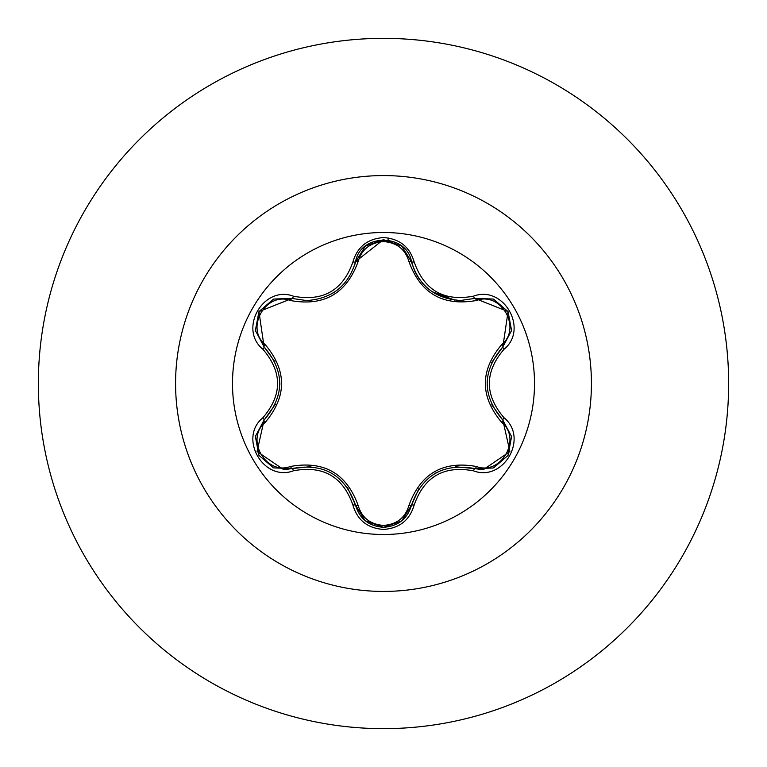 <?xml version="1.0" encoding="UTF-8"?>
<svg xmlns="http://www.w3.org/2000/svg" width="767" height="767" viewBox="0 0 767 767"><rect width="100%" height="100%" fill="white"/><g stroke="black" fill="none" stroke-linecap="round" stroke-linejoin="round"><path stroke-width="1.15" d="M383.5 534.503A151.003 151.003 0 0 1 232.497 383.5A151.003 151.003 0 0 1 383.5 232.497A151.003 151.003 0 0 1 534.503 383.5A151.003 151.003 0 0 1 383.5 534.503M473.536 470.852C443.901 465.281 424.103 476.719 414.132 505.146C409.683 520.199 399.473 528.29 383.5 529.441C367.537 528.262 357.345 520.151 352.925 505.117C342.935 476.623 323.118 465.176 293.464 470.785C263.57 482.184 238.058 437.957 262.841 417.794C282.467 394.919 282.467 372.053 262.841 349.206C238.038 328.985 263.627 284.806 293.464 296.215C323.137 301.805 342.954 290.367 352.925 261.883C357.355 246.849 367.546 238.738 383.5 237.559C399.482 238.71 409.693 246.811 414.132 261.854C424.122 290.3 443.93 301.728 473.536 296.148C503.44 284.787 528.904 329.033 504.111 349.177C484.428 372.072 484.428 394.957 504.111 417.823C528.923 438.015 503.382 482.232 473.536 470.852A2.876 0.662 -73.4 0 1 474.888 468.608L455.454 466.758M290.549 300.549A2.876 0.901 106.7 0 1 292.102 298.449L306.56 300.568L292.102 298.449L258.958 311.594L264.097 346.914A2.876 0.901 133.4 0 1 265.133 344.508C287.031 370.557 287.031 396.549 265.133 422.492C244.817 438.992 266.168 475.837 290.549 466.451C324.096 460.478 346.626 473.488 358.141 505.472C361.765 517.735 370.221 524.388 383.5 525.424C396.798 524.417 405.273 517.773 408.916 505.501C420.527 473.517 443.038 460.516 476.441 466.509C500.899 475.856 522.135 438.945 501.81 422.521C479.864 396.453 479.864 370.432 501.81 344.479C522.145 327.998 500.841 291.124 476.441 300.491C442.942 306.426 420.431 293.425 408.916 261.499C405.273 249.227 396.798 242.583 383.5 241.576C370.221 242.612 361.765 249.265 358.141 261.528C346.531 293.569 324 306.579 290.549 300.549C266.111 291.182 244.836 328.075 265.133 344.508M408.916 261.499A2.876 0.901 166.6 0 1 411.515 261.796C418.619 285.66 434.937 298.555 460.488 300.491C435.167 298.766 418.84 285.861 411.515 261.796C406.865 233.101 360.202 233.091 355.543 261.825C348.266 285.89 331.938 298.804 306.56 300.568M275.027 361.957L264.097 346.914C284.902 371.286 284.902 395.686 264.097 420.086L257.07 451.504L283.848 469.759L292.102 468.551C323.664 462.693 344.814 474.898 355.543 505.175C359.598 518.856 368.927 526.239 383.529 527.312C398.121 526.248 407.45 518.875 411.515 505.204C422.224 474.994 443.345 462.798 474.888 468.608L483.124 469.816L509.892 451.552L502.855 420.124C481.992 395.724 481.992 371.305 502.855 346.876L491.522 362.743M383.5 38.35A345.15 345.15 0 0 1 728.65 383.5A345.15 345.15 0 0 1 383.5 728.65A345.15 345.15 0 0 1 38.35 383.5A345.15 345.15 0 0 1 383.5 38.35A345.15 345.15 0 0 0 38.35 383.5A345.15 345.15 0 0 0 383.5 728.65M262.841 417.794A2.876 0.662 46.6 0 1 264.097 420.086A2.876 0.901 -133.4 0 0 265.133 422.492M310.913 466.614L292.102 468.551A2.876 0.901 73.3 0 1 290.549 466.451M352.925 505.117A2.876 0.662 -13.3 0 1 355.543 505.175L347.47 487.438M365.207 520.716L355.543 505.175A2.876 0.901 166.7 0 0 358.141 505.472M401.467 521.033L383.5 527.312L365.303 520.793M419.079 488.215L411.515 505.204A2.876 0.901 13.4 0 1 408.916 505.501M493.181 467.995L474.888 468.608A2.876 0.901 106.6 0 0 476.441 466.509M501.81 422.521A2.876 0.901 133.3 0 0 502.855 420.124A2.876 0.662 -46.7 0 1 504.111 417.823M501.81 344.479A2.876 0.901 -133.3 0 1 502.855 346.876L508.051 311.594L474.888 298.392L460.488 300.491L474.888 298.392A2.876 0.662 -106.6 0 1 473.536 296.148M491.781 404.803L502.855 420.124L511.503 436.385M476.441 300.491A2.876 0.901 73.4 0 0 474.888 298.392L493.286 299.044M358.141 261.528A2.876 0.901 13.3 0 0 355.543 261.825A2.876 0.662 -166.7 0 1 352.925 261.883M355.6 261.595L383.366 239.688M255.478 436.241L264.097 420.086L275.42 404.19M293.464 470.785A2.876 0.662 -106.7 0 0 292.102 468.551L273.704 467.908M414.132 505.146A2.876 0.662 -166.6 0 0 411.515 505.204L401.745 520.812M511.484 330.73L502.855 346.876A2.876 0.662 46.7 0 0 504.111 349.177M401.831 246.265L411.515 261.796A2.876 0.662 -13.4 0 0 414.132 261.854M273.809 299.044L292.102 298.449A2.876 0.662 -73.3 0 0 293.464 296.215M262.841 349.206A2.876 0.662 -46.6 0 0 264.097 346.914L255.459 330.644M383.5 175.576A207.924 207.924 0 0 1 591.424 383.5A207.924 207.924 0 0 1 383.5 591.424A207.924 207.924 0 0 1 175.576 383.5A207.924 207.924 0 0 1 383.5 175.576M388.083 240.052L388.15 237.904M435.33 473.239L436.059 472.836M454.879 300.175L431.994 291.652M423.394 284.173L418.379 277.74L414.813 271.297L411.534 261.902M334.786 291.911L331.689 293.847M279.869 383.519L279.859 384.344M273.368 467.784L258.939 455.377L255.411 436.691M383.5 527.312L365.562 521.004M511.56 436.739L508.032 455.435L493.612 467.832M493.632 299.168L508.042 311.594L511.551 330.289M411.515 261.796L412.282 264.644M365.571 245.986L383.529 239.688L401.486 245.977M354.833 264.49L355.543 261.825L365.293 246.207M255.411 330.289L258.958 311.594L273.388 299.207"/></g></svg>
